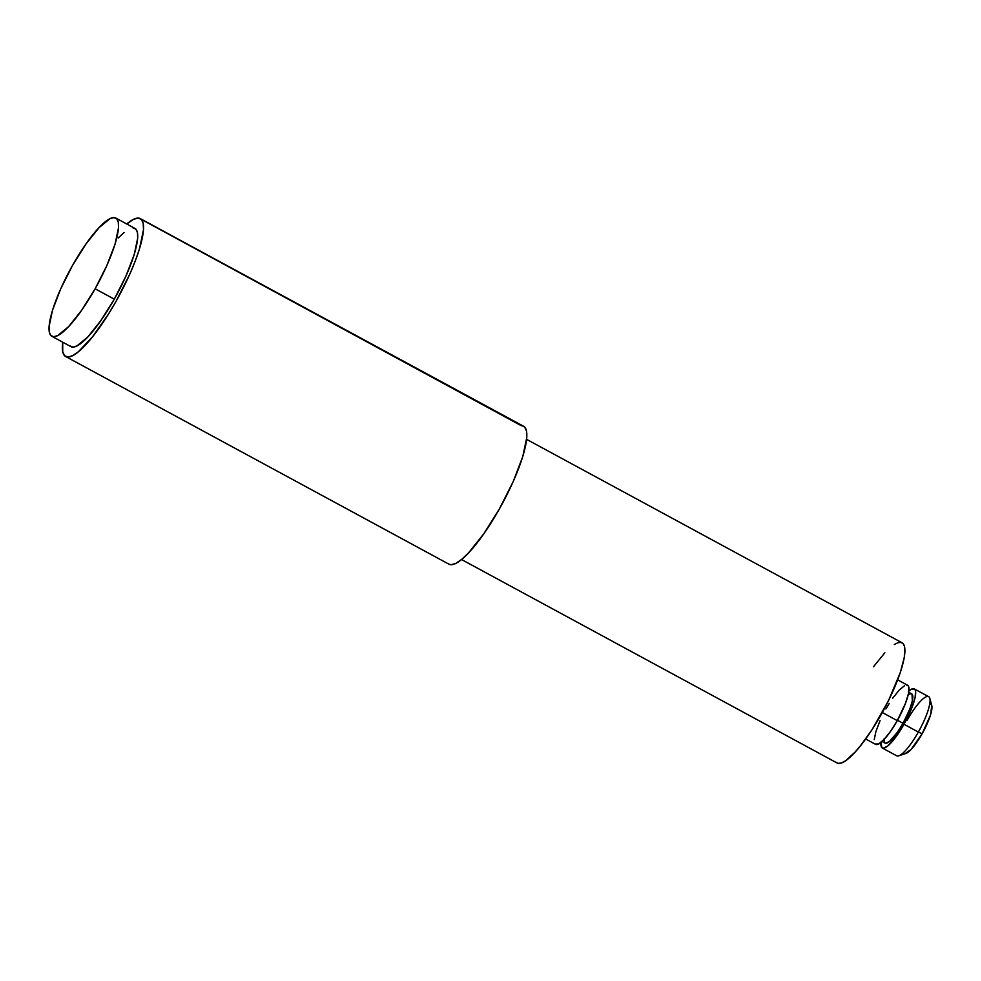 <?xml version="1.0" encoding="UTF-8"?>
<svg xmlns="http://www.w3.org/2000/svg" width="981" height="981" viewBox="0 0 981 981"><rect width="100%" height="100%" fill="white"/><g stroke="black" fill="none" stroke-linecap="round" stroke-linejoin="round"><path stroke-width="1.47" d="M907.02 720.422A33.612 7.774 118.4 0 1 929.853 698.411A33.612 7.774 118.4 0 1 918.351 732.047L922.189 733.678A28.008 6.475 -61.6 0 0 931.778 705.646L930.503 715.051L922.189 733.678L911.116 749.472L904.948 753.653M882.299 748L896.671 755.787A33.612 7.774 -61.6 0 0 918.351 732.047L903.979 724.26A33.612 7.774 118.4 0 1 882.299 748A33.612 7.774 118.4 0 1 881.012 742.372L881.845 747.657L883.268 748.233L887.768 745.965L897.247 734.99L903.979 724.26L918.351 732.047A33.612 7.774 -61.6 0 0 928.688 696.694L914.317 688.907A33.612 7.774 118.4 0 1 903.979 724.26L912.158 707.056L915.138 697.393L915.555 690.943L914.77 689.238L911.349 689.238L908.847 690.943M908.897 690.894A33.612 7.774 118.4 0 1 914.317 688.907M882.042 741.489L884.972 743.071A28.008 6.475 -61.6 0 0 903.035 723.291L897.468 720.275L903.035 723.291A28.008 6.475 -61.6 0 0 911.643 693.825L908.713 692.243M865.647 738.975L875.592 744.358A33.612 7.774 -61.6 0 0 897.272 720.63L882.299 712.513L897.272 720.63A33.612 7.774 -61.6 0 0 907.609 685.265L897.664 679.882M51.772 336.262L70.939 346.649A67.211 15.537 -61.6 0 0 114.287 299.168L95.12 288.782A67.211 15.537 118.4 0 1 51.772 336.262A67.211 15.537 118.4 0 1 72.459 265.544L60.736 288.782L52.508 310.254L49.05 326.685L49.308 332.191L50.877 335.576L53.722 336.716L57.72 335.576L68.535 326.685L81.668 310.254L95.12 288.782L114.287 299.168A67.211 15.537 -61.6 0 0 134.973 228.45L115.807 218.064A67.211 15.537 118.4 0 1 95.12 288.782L106.855 265.544L115.084 244.073L118.542 227.641L118.284 222.135L116.714 218.751L113.87 217.61L109.872 218.751L99.056 227.641L85.923 244.073L72.459 265.544A67.211 15.537 118.4 0 1 115.807 218.064M118.223 238.027L124.035 232.522M133.036 227.984L135.869 229.137L137.45 232.522L137.708 238.027L134.25 254.459L126.022 275.931L114.287 299.168L100.835 320.64L87.701 337.072L76.886 345.962L72.888 347.102L70.043 345.962M885.929 709.005L889.252 703.414M892.661 698.276L899.234 690.06L904.641 685.609M906.64 685.032L908.063 685.609L908.847 687.301L908.431 693.763L905.451 703.426L897.272 720.63L890.54 731.36L883.967 739.576L878.559 744.027L875.138 744.027M874.23 739.576L875.959 731.36L880.067 720.63M908.234 694.671L910.834 693.641L912.023 694.107L912.33 700.9L909.853 708.956L903.035 723.291L897.419 732.243L889.534 741.378L885.782 743.267L884.592 742.789L883.832 739.085M930 704.015L931.19 704.493M918.351 732.047A33.612 7.774 118.4 0 1 898.755 755.824L905.868 753.482A28.008 6.475 -61.6 0 0 922.189 733.678L918.351 732.047M836.094 762.262L838.424 763.39L841.588 762.899L845.499 760.802L855.138 752.047L860.607 745.621L872.109 729.533L888.479 700.692L900.362 672.377L904.335 657.16L904.605 646.81L903.317 643.83L901.134 642.432L898.106 642.653L894.316 644.492M884.85 652.77L873.47 666.773M461.524 559.526L837.014 762.96A68.327 15.794 -61.6 0 0 883.452 710.403A68.327 15.794 -61.6 0 0 902.115 642.8L526.625 439.365M448.832 564.124L451.174 564.7L455.846 563.364L461.671 559.403L468.452 552.99L483.78 533.811L499.476 508.771L513.173 481.659L522.763 456.606L526.797 437.44L526.503 431.015L524.663 427.066A78.419 18.124 -61.6 0 0 523.609 426.269L140.308 218.604A78.419 18.124 118.4 0 1 141.362 219.401L521.34 425.729M65.604 356.495L448.906 564.161A78.419 18.124 -61.6 0 0 500.85 506.319A78.419 18.124 -61.6 0 0 524.663 427.066L141.362 219.401A78.419 18.124 118.4 0 1 117.548 298.653A78.419 18.124 118.4 0 1 65.604 356.495A78.419 18.124 118.4 0 1 64.562 355.698A78.419 18.124 118.4 0 1 62.735 342.197L62.723 351.738L64.562 355.698L67.873 357.035L72.545 355.698L78.382 351.738L92.619 336.679L108.437 314.141L116.175 301.106L129.872 273.993L135.28 260.958L139.461 248.941L143.496 229.775L143.201 223.349L141.362 219.401L138.039 218.064L133.379 219.401L126.77 223.999A78.419 18.124 118.4 0 1 140.308 218.604M929.853 698.411L931.778 705.646"/></g></svg>
